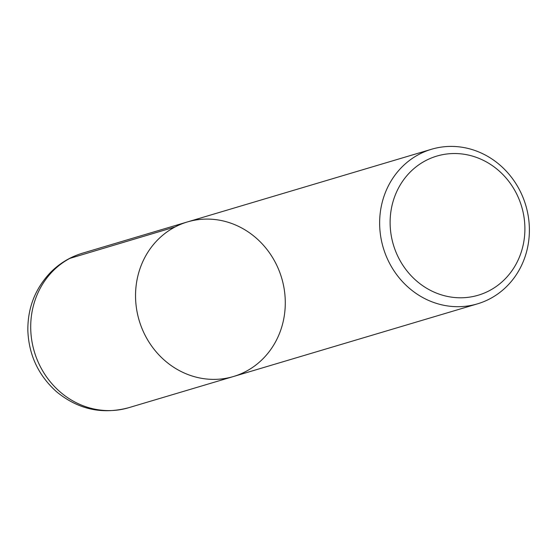 <?xml version="1.0" encoding="UTF-8"?>
<svg xmlns="http://www.w3.org/2000/svg" width="557" height="557" viewBox="0 0 557 557"><rect width="100%" height="100%" fill="white"/><g stroke="black" fill="none" stroke-linecap="round" stroke-linejoin="round"><path stroke-width="0.84" d="M419.247 154.24A80.647 74.346 -106.6 0 1 431.501 149.262A80.647 74.346 -106.6 0 1 525.766 205.331A80.647 74.346 -106.6 0 1 477.53 303.837A80.647 74.346 -106.6 0 1 385.59 254.549A80.647 74.346 -106.6 0 1 419.247 154.24M175.149 226.922A80.647 74.346 -106.6 0 1 187.396 221.944A80.647 74.346 73.4 0 0 139.166 320.449A80.647 74.346 73.4 0 0 233.432 376.525A80.647 74.346 -106.6 0 1 141.492 327.238A80.647 74.346 -106.6 0 1 175.149 226.922L69.242 258.573M425.771 160.576A72.577 66.91 73.4 0 0 421.9 285.142A72.577 66.91 73.4 0 0 524.861 231.252A72.577 66.91 73.4 0 0 425.771 160.576M187.396 221.944L82.568 253.163A80.647 74.346 73.4 0 0 34.332 351.669A80.647 74.346 73.4 0 0 128.597 407.738L233.432 376.525A80.647 74.346 73.4 0 0 245.686 371.547A80.647 74.346 73.4 0 0 279.336 271.231A80.647 74.346 73.4 0 0 187.396 221.944L431.501 149.262M233.432 376.525L477.53 303.837M82.568 253.163C70.266 256.881 59.571 263.329 50.485 272.484C35.133 288.672 27.585 308.07 27.85 330.691C28.873 355.074 38.405 375.39 56.445 391.648C77.938 409.367 101.994 414.735 128.597 407.738"/></g></svg>
